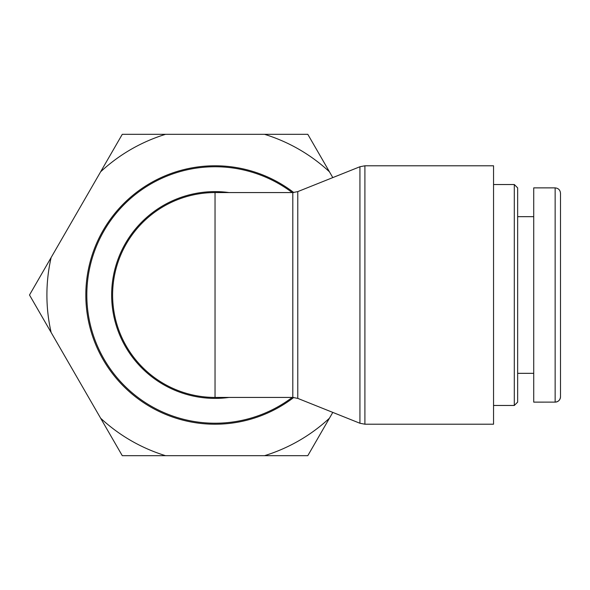 <?xml version="1.0" encoding="UTF-8"?>
<svg xmlns="http://www.w3.org/2000/svg" width="590" height="590" viewBox="0 0 590 590"><rect width="100%" height="100%" fill="white"/><g stroke="black" fill="none" stroke-linecap="round" stroke-linejoin="round"><path stroke-width="0.89" d="M293.754 192.532A129.21 129.21 0 0 0 119.785 207.687A129.21 129.21 0 0 0 119.785 382.313A129.21 129.21 0 0 0 293.754 397.468M215.04 192.569A102.431 102.431 0 0 0 114.947 316.771A102.431 102.431 0 0 0 215.04 397.431A102.431 102.431 0 0 1 112.602 295A102.431 102.431 0 0 1 215.04 192.569L215.04 397.431A102.431 102.431 0 0 1 159.661 208.831A102.431 102.431 0 0 1 215.04 192.569L292.802 192.569L292.802 397.431L297.773 398.39L297.773 191.61L292.802 192.569M493.55 295L493.55 424.21L364.908 424.21L364.908 165.79L493.55 165.79L493.55 295M514.303 295L514.303 405.47L517.651 402.122L517.651 187.878L514.303 184.53L514.303 295M560.5 396.768L560.5 193.24C560.183 189.995 558.398 188.21 555.146 187.886L555.146 402.115A5.354 5.354 0 0 0 560.5 396.768L560.5 396.768C560.183 400.013 558.391 401.797 555.146 402.115L533.721 402.122L533.721 187.878L555.146 187.878M517.651 373.33L533.721 373.33M329.441 418.207L307.803 455.679L264.534 455.679A168.128 168.128 0 0 0 329.441 418.207L332.797 412.403M165.539 455.679L122.27 455.679L100.632 418.207A168.128 168.128 0 0 0 165.539 455.679L264.534 455.679M51.138 332.48L29.5 295L51.138 257.52A168.128 168.128 0 0 0 51.138 332.48L100.632 418.207M307.803 134.321L329.441 171.793A168.128 168.128 0 0 0 264.534 134.321L307.803 134.321M122.27 134.321L165.539 134.321A168.128 168.128 0 0 0 100.632 171.793L122.27 134.321M51.138 257.52L100.632 171.793M329.441 171.793L332.797 177.597M165.539 134.321L264.534 134.321M292.22 397.431A128.259 128.259 0 0 1 120.227 208.631A128.259 128.259 0 0 1 292.22 192.569M229.075 192.569A103.39 103.39 0 0 0 111.643 295A103.39 103.39 0 0 0 229.075 397.431M297.773 191.61L359.937 166.741L359.937 423.259L364.908 424.21M297.773 398.39L359.937 423.259M215.04 397.431L292.802 397.431M359.937 166.741L364.908 165.79M493.55 405.47L514.303 405.47M493.55 184.53L514.303 184.53M517.651 216.67L533.721 216.67"/></g></svg>
